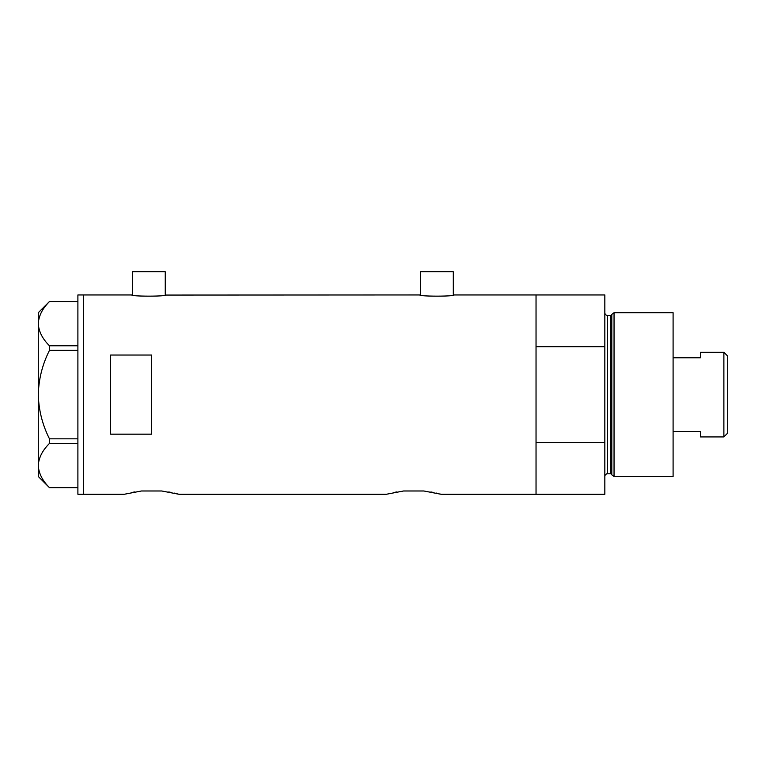 <?xml version="1.0" encoding="UTF-8"?>
<svg xmlns="http://www.w3.org/2000/svg" width="766" height="766" viewBox="0 0 766 766"><rect width="100%" height="100%" fill="white"/><g stroke="black" fill="none" stroke-linecap="round" stroke-linejoin="round"><path stroke-width="1.15" d="M165.944 294.948C166.998 296.547 130.756 296.547 131.809 294.948L132.499 295.063L132.499 271.738L165.255 271.738L165.255 295.063L419.864 294.948C418.801 296.547 455.042 296.547 453.989 294.948L453.309 295.063L453.309 271.738L420.544 271.738L420.544 295.063L419.864 294.948M453.989 294.948L536.037 294.948L536.037 346.672L604.834 346.672L604.834 294.948L536.037 294.948L536.037 494.262L536.037 442.537L604.834 442.537L604.834 494.262L441.015 494.262L423.876 490.987L403.558 490.987L423.876 490.987L403.558 490.987L386.409 494.262L178.909 494.262L161.76 490.987L141.451 490.987L161.76 490.987L141.451 490.987L124.303 494.262L83.35 494.262L83.35 294.948L83.35 494.262L77.893 494.262L77.893 294.948L131.809 294.948M151.611 355.041L110.649 355.041L110.649 434.169L151.611 434.169L151.611 355.041M430.865 491.963L433.776 492.519M436.314 493.074L438.334 493.553M439.818 493.936L441.015 494.262M393.686 492.519L396.616 491.963M168.75 491.963L171.661 492.519M174.198 493.074L178.909 494.262M131.58 492.519L134.51 491.963M77.893 350.368L49.484 350.368L49.484 345.782C42.456 338.869 38.731 331.496 38.3 323.673C38.683 315.937 42.408 308.574 49.484 301.555L77.893 301.555M49.484 345.782L77.893 345.782M77.893 487.655L49.484 487.655C42.456 480.742 38.731 473.369 38.3 465.536C38.683 457.809 42.408 450.437 49.484 443.418L49.484 438.832C42.417 424.852 38.693 410.116 38.3 394.605C38.702 379.046 42.427 364.3 49.484 350.368M77.893 443.418L49.484 443.418M49.484 438.832L77.893 438.832M49.445 487.655L38.3 476.509L38.3 312.691L49.445 301.555M611.804 474.796L611.804 314.414L614.045 312.691L614.045 476.509L611.804 474.796A1.369 1.369 0 0 0 610.492 473.781L607.562 473.781A2.729 2.729 0 0 0 604.834 476.509M611.804 314.414A1.369 1.369 0 0 1 610.492 315.429L607.562 315.429A2.729 2.729 0 0 1 604.834 312.691M614.045 312.691L673.094 312.691L673.094 476.509L614.045 476.509M604.834 442.537L604.834 346.672M723.88 352.283L727.7 356.104L727.7 433.096L723.88 436.926L723.88 352.283L700.402 352.283L700.402 357.779L673.094 357.779M723.88 436.926L700.402 436.926L700.402 431.421L673.094 431.421M610.492 473.781L610.492 315.429M607.562 315.429L607.562 473.781"/></g></svg>
